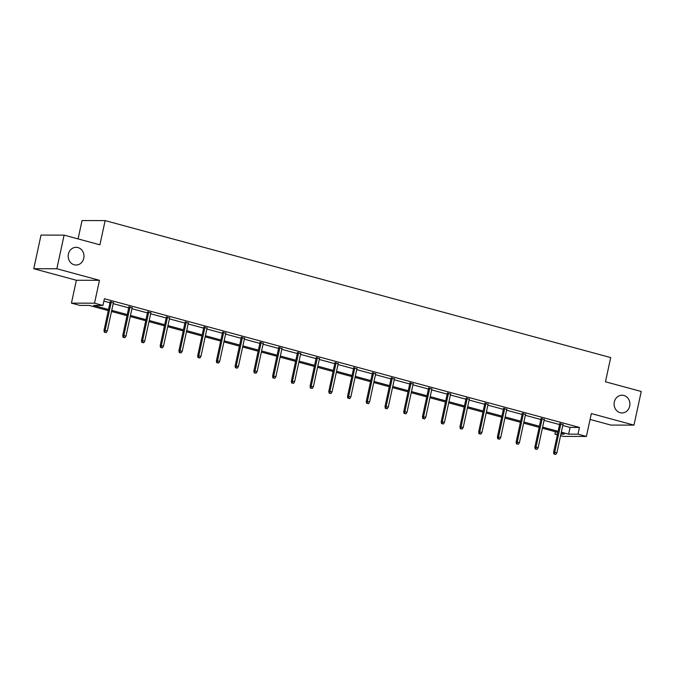 <?xml version="1.0" encoding="UTF-8"?>
<svg xmlns="http://www.w3.org/2000/svg" width="675" height="675" viewBox="0 0 675 675"><rect width="100%" height="100%" fill="white"/><g stroke="black" fill="none" stroke-linecap="round" stroke-linejoin="round"><path stroke-width="1.01" d="M83.776 258.247A8.859 7.906 -89.9 0 1 76.072 265.03A8.859 7.906 -89.9 0 1 68.403 254.087A8.859 7.906 -89.9 0 1 76.106 247.312A8.859 7.906 -89.9 0 1 83.776 258.247M629.691 406.156A8.859 7.906 -89.9 0 1 621.987 412.931A8.859 7.906 -89.9 0 1 614.317 401.988A8.859 7.906 -89.9 0 1 622.021 395.212A8.859 7.906 -89.9 0 1 629.691 406.156M108.287 310.601L89.201 305.429L79.844 305.412L71.432 303.134L94.525 303.185L102.938 305.454L93.572 305.438L108.523 309.496M76.385 280.268L99.47 280.311L56.843 268.76L64.117 235.119L41.023 235.077L33.75 268.718L76.385 280.268L71.432 303.134M78.081 238.899L82.046 220.556L105.14 220.598L610.698 357.573L605.467 381.788L641.25 391.483L633.977 425.123L591.351 413.573L586.398 436.447L563.304 436.404L560.596 435.67M590.077 419.445L610.883 425.081L633.977 425.123M557.373 434.793L554.901 434.126L557.516 434.135M555.415 431.747L554.901 434.126M56.843 268.76L33.75 268.718M562.807 425.452L570.088 427.427L579.454 427.444L104.389 298.73L102.938 305.454M103.874 301.109L109.974 302.763M113.197 303.64L128.714 307.842M131.937 308.711L147.445 312.913M150.668 313.791L166.177 317.993M169.4 318.862L184.916 323.063M188.139 323.941L203.648 328.143M206.871 329.012L222.379 333.214M225.602 334.091L241.11 338.293M244.333 339.162L259.85 343.373M263.073 344.242L278.581 348.443M281.804 349.321L297.312 353.523M300.535 354.392L316.043 358.594M319.267 359.471L334.783 363.673M338.006 364.542L353.514 368.744M356.738 369.622L372.246 373.823M375.469 374.692L390.977 378.894M394.2 379.772L409.717 383.974M412.94 384.843L428.448 389.045M431.671 389.922L447.179 394.124M450.402 395.002L465.91 399.203M469.133 400.073L484.65 404.274M487.873 405.152L503.381 409.354M506.604 410.223L522.112 414.425M525.336 415.302L540.844 419.504M544.067 420.373L559.583 424.575M562.984 424.617L559.761 423.748M544.252 419.546L541.029 418.669M525.521 414.467L522.298 413.589M506.782 409.387L503.558 408.518M488.05 404.317L484.827 403.439M469.319 399.237L466.096 398.368M450.579 394.166L447.356 393.289M431.848 389.087L428.625 388.218M413.117 384.016L409.894 383.138M394.386 378.937L391.163 378.067M375.646 373.866L372.423 372.988M356.915 368.786L353.692 367.917M338.183 363.715L334.96 362.838M319.452 358.636L316.229 357.758M300.712 353.557L297.489 352.688M281.981 348.486L278.758 347.608M263.25 343.406L260.027 342.537M244.519 338.335L241.296 337.458M225.779 333.256L222.556 332.387M207.048 328.185L203.825 327.308M188.317 323.106L185.093 322.237M169.585 318.035L166.362 317.157M150.846 312.955L147.623 312.086M132.114 307.876L128.891 307.007M113.383 302.805L110.16 301.927M99.47 280.311L94.525 303.185M579.454 427.444L577.994 434.168L586.398 436.447M64.117 235.119L99.9 244.814L105.14 220.598M560.925 434.135L564.266 434.143L561.111 433.291M557.888 432.413L542.379 428.212M539.156 427.343L523.64 423.141M520.417 422.263L504.908 418.061M501.685 417.192L486.177 412.99M482.954 412.113L467.446 407.911M464.223 407.042L448.706 402.832M445.483 401.962L429.975 397.761M426.752 396.883L411.244 392.681M408.021 391.812L392.512 387.61M389.289 386.733L373.773 382.531M370.55 381.662L355.042 377.46M351.818 376.582L336.31 372.381M333.087 371.512L317.571 367.31M314.348 366.432L298.839 362.23M295.616 361.361L280.108 357.159M276.885 356.282L261.377 352.08M258.154 351.211L242.637 347.001M239.414 346.132L223.906 341.93M220.683 341.052L205.175 336.85M201.952 335.981L186.443 331.779M183.22 330.902L167.704 326.7M164.481 325.831L148.972 321.629M145.749 320.752L130.241 316.55M127.018 315.681L111.51 311.479M561.347 432.177L568.637 434.152L577.994 434.168M111.746 310.365L127.254 314.567M130.477 315.444L145.994 319.646M149.217 320.515L164.725 324.717M167.948 325.595L183.457 329.797M186.68 330.666L202.188 334.868M205.411 335.745L220.927 339.947M224.151 340.816L239.659 345.018M242.882 345.895L258.39 350.097M261.613 350.966L277.121 355.168M280.344 356.046L295.861 360.248M299.084 361.117L314.592 365.327M317.815 366.196L333.323 370.398M336.547 371.275L352.055 375.477M355.278 376.346L370.794 380.548M374.017 381.426L389.526 385.627M392.749 386.497L408.257 390.698M411.48 391.576L426.988 395.778M430.211 396.647L445.728 400.849M448.951 401.726L464.459 405.928M467.682 406.797L483.19 410.999M486.413 411.877L501.93 416.078M505.153 416.948L520.661 421.158M523.884 422.027L539.392 426.229M542.616 427.106L558.124 431.308M570.088 427.427L568.637 434.152M559.845 423.352L553.601 452.242L554.723 452.242L560.908 423.638M554.572 454.123L555.778 454.444L554.572 454.123L554.723 452.242L556.883 452.832L563.068 424.221M553.601 452.242L553.956 454.123M555.778 454.444L556.883 452.832M541.114 418.272L534.87 447.162L535.992 447.171L542.177 418.559M535.84 449.044L537.047 449.373L535.84 449.044L535.992 447.171L538.152 447.753L544.337 419.15M534.87 447.162L535.216 449.044M537.047 449.373L538.152 447.753M522.383 413.193L516.13 442.091L517.252 442.091L523.446 413.488M517.109 443.973L518.307 444.293L517.109 443.973L517.252 442.091L519.421 442.673L525.606 414.07M516.13 442.091L516.485 443.973M518.307 444.293L519.421 442.673M503.643 408.122L497.399 437.012L498.521 437.012L504.706 408.409M498.378 438.893L499.576 439.222L498.378 438.893L498.521 437.012L500.681 437.602L506.866 408.991M497.399 437.012L497.753 438.893M499.576 439.222L500.681 437.602M484.912 403.043L478.668 431.941L479.79 431.941L485.975 403.329M479.638 433.822L480.845 434.143L479.638 433.822L479.79 431.941L481.95 432.523L488.135 403.92M478.668 431.941L479.014 433.814M480.845 434.143L481.95 432.523M466.18 397.972L459.937 426.862L461.059 426.862L467.243 398.258M460.907 428.743L462.113 429.072L460.907 428.743L461.059 426.862L463.219 427.452L469.403 398.841M459.937 426.862L460.282 428.743M462.113 429.072L463.219 427.452M447.449 392.892L441.197 421.791L442.319 421.791L448.504 393.179M442.176 423.672L443.374 423.993L442.176 423.672L442.319 421.791L444.487 422.373L450.672 393.77M441.197 421.791L441.551 423.664M443.374 423.993L444.487 422.373M428.709 387.821L422.466 416.711L423.588 416.711L429.773 388.108M423.444 418.593L424.642 418.922L423.444 418.593L423.588 416.711L425.748 417.302L431.933 388.69M422.466 416.711L422.82 418.593M424.642 418.922L425.748 417.302M409.978 382.742L403.734 411.64L404.857 411.64L411.041 383.029M404.705 413.513L405.911 413.843L404.705 413.513L404.857 411.64L407.017 412.223L413.201 383.619M403.734 411.64L404.08 413.513M405.911 413.843L407.017 412.223M391.247 377.671L384.995 406.561L386.125 406.561L392.31 377.958M385.973 408.442L387.172 408.763L385.973 408.442L386.125 406.561L388.285 407.152L394.47 378.54M384.995 406.561L385.349 408.442M387.172 408.763L388.285 407.152M372.516 372.592L366.263 401.482L367.386 401.49L373.57 372.878M367.242 403.363L368.44 403.692L367.242 403.363L367.386 401.49L369.554 402.072L375.739 373.469M366.263 401.482L366.618 403.363M368.44 403.692L369.554 402.072M353.776 367.521L347.532 396.411L348.654 396.411L354.839 367.808M348.511 398.292L349.709 398.613L348.511 398.292L348.654 396.411L350.814 397.001L356.999 368.39M347.532 396.411L347.887 398.292M349.709 398.613L350.814 397.001M335.045 362.441L328.801 391.331L329.923 391.34L336.108 362.728M329.771 393.213L330.978 393.542L329.771 393.213L329.923 391.34L332.083 391.922L338.268 363.31M328.801 391.331L329.147 393.213M330.978 393.542L332.083 391.922M316.313 357.362L310.061 386.26L311.192 386.26L317.377 357.657M311.04 388.142L312.238 388.462L311.04 388.142L311.192 386.26L313.352 386.843L319.537 358.239M310.061 386.26L310.416 388.142M312.238 388.462L313.352 386.843M297.582 352.291L291.33 381.181L292.452 381.181L298.637 352.578M292.309 383.062L293.507 383.392L292.309 383.062L292.452 381.181L294.621 381.772L300.805 353.16M291.33 381.181L291.684 383.062M293.507 383.392L294.621 381.772M278.843 347.212L272.599 376.11L273.721 376.11L279.906 347.498M273.577 377.992L274.776 378.312L273.577 377.992L273.721 376.11L275.881 376.692L282.066 348.089M272.599 376.11L272.953 377.983M274.776 378.312L275.881 376.692M260.111 342.141L253.868 371.031L254.99 371.031L261.174 342.427M254.838 372.912L256.044 373.241L254.838 372.912L254.99 371.031L257.15 371.621L263.334 343.01M253.868 371.031L254.213 372.912M256.044 373.241L257.15 371.621M241.38 337.061L235.128 365.96L236.258 365.96L242.443 337.348M236.107 367.841L237.305 368.162L236.107 367.841L236.258 365.96L238.418 366.542L244.603 337.939M235.128 365.96L235.482 367.833M237.305 368.162L238.418 366.542M222.649 331.99L216.397 360.88L217.519 360.88L223.703 332.277M217.375 362.762L218.573 363.091L217.375 362.762L217.519 360.88L219.679 361.471L225.872 332.859M216.397 360.88L216.751 362.762M218.573 363.091L219.679 361.471M203.909 326.911L197.665 355.801L198.787 355.809L204.972 327.198M198.644 357.683L199.842 358.012L198.644 357.683L198.787 355.809L200.947 356.392L207.132 327.788M197.665 355.801L198.02 357.683M199.842 358.012L200.947 356.392M185.178 321.84L178.934 350.73L180.056 350.73L186.241 322.127M179.904 352.612L181.111 352.932L179.904 352.612L180.056 350.73L182.216 351.321L188.401 322.709M178.934 350.73L179.28 352.612M181.111 352.932L182.216 351.321M166.447 316.761L160.194 345.651L161.325 345.659L167.51 317.048M161.173 347.532L162.371 347.861L161.173 347.532L161.325 345.659L163.485 346.241L169.67 317.638M160.194 345.651L160.549 347.532M162.371 347.861L163.485 346.241M147.707 311.69L141.463 340.58L142.585 340.58L148.77 311.977M142.442 342.461L143.64 342.782L142.442 342.461L142.585 340.58L144.745 341.17L150.938 312.559M141.463 340.58L141.818 342.461M143.64 342.782L144.745 341.17M128.976 306.61L122.732 335.5L123.854 335.509L130.039 306.897M123.711 337.382L124.909 337.711L123.711 337.382L123.854 335.509L126.014 336.091L132.199 307.479M122.732 335.5L123.086 337.382M124.909 337.711L126.014 336.091M110.244 301.531L104.001 330.429L105.123 330.429L111.307 301.826M104.971 332.311L106.178 332.632L104.971 332.311L105.123 330.429L107.283 331.012L113.467 302.408M104.001 330.429L104.347 332.311M106.178 332.632L107.283 331.012"/></g></svg>
